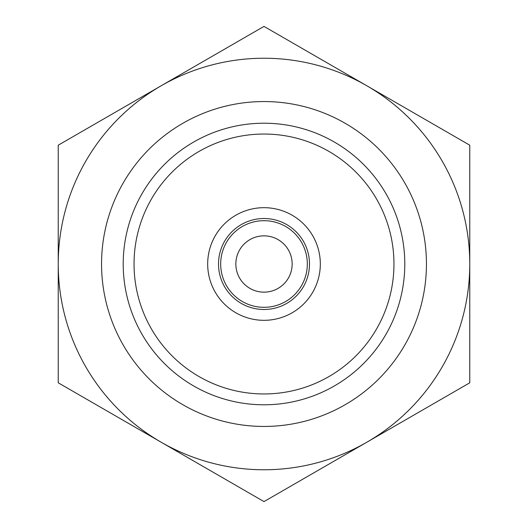<?xml version="1.0" encoding="UTF-8"?>
<svg xmlns="http://www.w3.org/2000/svg" width="528" height="528" viewBox="0 0 528 528"><rect width="100%" height="100%" fill="white"/><g stroke="black" fill="none" stroke-linecap="round" stroke-linejoin="round"><path stroke-width="0.79" d="M264 26.4L366.881 85.8L264 26.4L161.119 85.8A205.768 205.768 0 0 0 161.119 442.2A205.768 205.768 0 0 0 469.768 264A205.768 205.768 0 0 0 366.881 85.8L469.768 145.2L366.881 85.8A205.768 205.768 0 0 0 161.119 85.8L58.232 145.2L161.119 85.8L58.232 145.2L58.232 264L58.232 145.2L264 26.4L366.881 85.8A205.768 205.768 0 0 1 469.768 264L469.768 145.2L469.768 382.8L469.768 145.2L264 26.4M469.768 382.8L366.881 442.2L469.768 382.8L469.768 264L469.768 382.8L264 501.6L469.768 382.8M264 501.6L161.119 442.2L264 501.6L366.881 442.2L264 501.6L58.232 382.8L161.119 442.2L58.232 382.8L58.232 145.2L58.232 382.8L264 501.6M366.881 85.8L469.768 145.2L469.768 264M277.51 305.158A43.322 43.322 0 0 1 222.842 277.51A43.322 43.322 0 0 1 250.49 222.842A43.322 43.322 0 0 1 305.158 250.49A43.322 43.322 0 0 1 277.51 305.158M255.215 237.25A28.156 28.156 0 0 1 290.75 255.215A28.156 28.156 0 0 1 272.785 290.75A28.156 28.156 0 0 1 237.25 272.785A28.156 28.156 0 0 1 255.215 237.25M218.513 264A45.487 45.487 0 0 0 264 309.487A45.487 45.487 0 0 0 309.487 264A45.487 45.487 0 0 0 264 218.513A45.487 45.487 0 0 0 218.513 264M320.318 264A56.318 56.318 0 0 0 264 207.682A56.318 56.318 0 0 0 207.682 264A56.318 56.318 0 0 0 264 320.318A56.318 56.318 0 0 0 320.318 264M404.791 264A140.791 140.791 0 0 1 264 404.791A140.791 140.791 0 0 1 123.209 264A140.791 140.791 0 0 1 264 123.209A140.791 140.791 0 0 1 404.791 264M134.039 264A129.961 129.961 0 0 0 264 393.961A129.961 129.961 0 0 0 393.961 264A129.961 129.961 0 0 0 264 134.039A129.961 129.961 0 0 0 134.039 264M426.446 264A162.446 162.446 0 0 1 264 426.446A162.446 162.446 0 0 1 101.554 264A162.446 162.446 0 0 1 264 101.554A162.446 162.446 0 0 1 426.446 264"/></g></svg>
